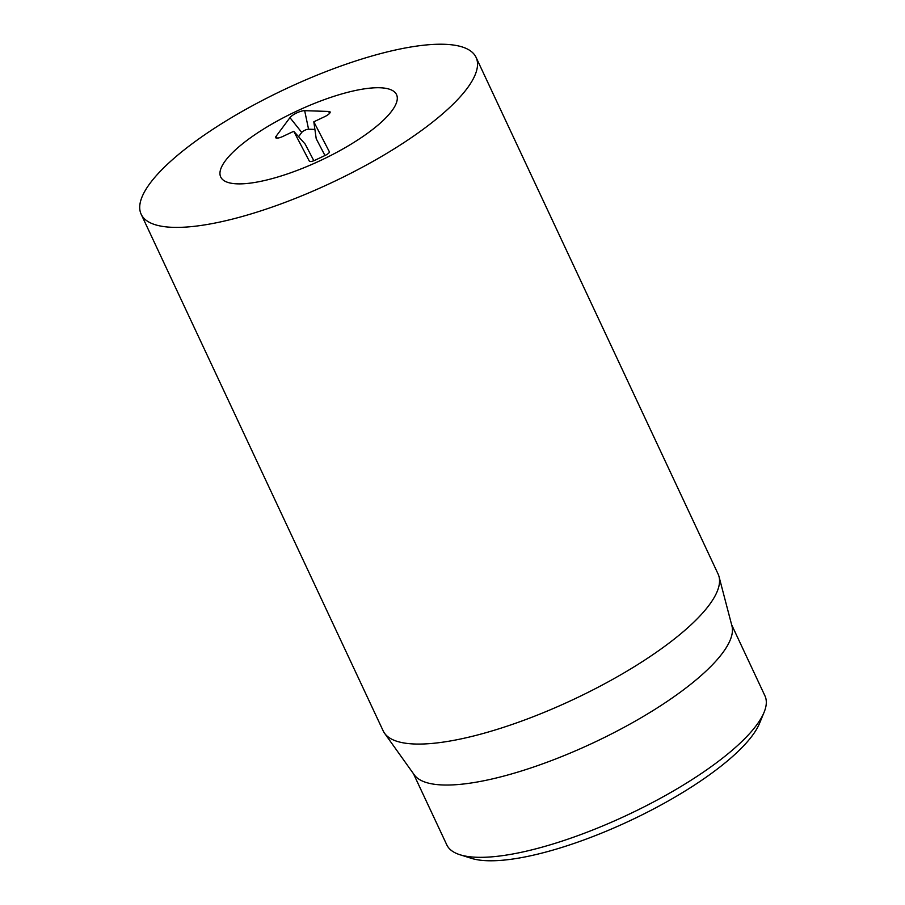 <?xml version="1.0" encoding="UTF-8"?>
<svg xmlns="http://www.w3.org/2000/svg" width="905" height="905" viewBox="0 0 905 905"><rect width="100%" height="100%" fill="white"/><g stroke="black" fill="none" stroke-linecap="round" stroke-linejoin="round"><path stroke-width="1.36" d="M460.012 854.761L471.448 858.347A166.418 46.992 -25.1 0 0 678.241 795.178A166.418 46.992 -25.1 0 0 759.51 723.412L764.08 712.326A175.661 49.594 154.9 0 1 678.286 788.085A175.661 49.594 154.9 0 1 460.012 854.761A175.661 49.594 154.9 0 1 446.776 844.84L413.461 773.718M268.593 125.999A97.073 27.41 154.9 0 1 396.537 94.629A97.073 27.41 154.9 0 1 320.246 160.626A97.073 27.41 154.9 0 1 220.718 176.995A97.073 27.41 154.9 0 1 268.593 125.999M731.613 624.688L764.929 695.809A175.661 49.594 154.9 0 1 764.08 712.326M719.023 576.609L731.941 625.955A175.661 49.594 154.9 0 1 593.035 742.948A175.661 49.594 154.9 0 1 414.219 774.782L384.58 733.276A184.914 52.207 -25.1 0 0 626.905 671.182A184.914 52.207 -25.1 0 0 719.023 576.609A184.914 52.207 -25.1 0 0 718.106 574.053L476.075 57.377A184.914 52.207 154.9 0 1 384.874 154.506A184.914 52.207 154.9 0 1 141.169 214.247A184.914 52.207 154.9 0 1 286.478 88.532A184.914 52.207 154.9 0 1 476.075 57.377M141.169 214.247L383.2 730.923A184.914 52.207 -25.1 0 0 384.58 733.276M329.42 151.678A5.543 1.561 154.9 0 1 329.465 151.814A5.543 1.561 154.9 0 1 325.121 155.445L315.098 160.185A5.543 1.561 154.9 0 1 309.42 161.248A5.543 1.561 154.9 0 1 309.352 161.158L293.752 131.293L282.892 136.417A7.002 1.98 154.9 0 1 275.72 137.775A7.002 1.98 154.9 0 1 275.968 136.463L289.962 117.639A9.242 2.613 154.9 0 1 296.682 112.944A9.242 2.613 154.9 0 1 304.668 110.682L328.9 111.451A7.002 1.98 154.9 0 1 330.155 112.096A7.002 1.98 154.9 0 1 324.68 116.666L313.82 121.802L329.465 151.972M324.974 155.513L316.218 138.748L313.82 121.802M314.895 129.404L308.56 129.2A4.287 1.21 -25.1 0 0 304.861 130.252A4.287 1.21 -25.1 0 0 301.738 132.424L298.582 136.678M293.752 131.293L305.109 143.997L313.843 160.717M220.865 177.29A97.073 27.41 154.9 0 1 220.718 176.995A97.073 27.41 154.9 0 1 296.998 110.987A97.073 27.41 154.9 0 1 396.537 94.629A97.073 27.41 154.9 0 1 320.789 160.377A97.073 27.41 154.9 0 1 220.865 177.29M328.9 111.451L329.352 113.6M304.668 110.682L308.56 129.2M289.962 117.639L301.738 132.424M275.968 136.463L277.292 138.126"/></g></svg>
